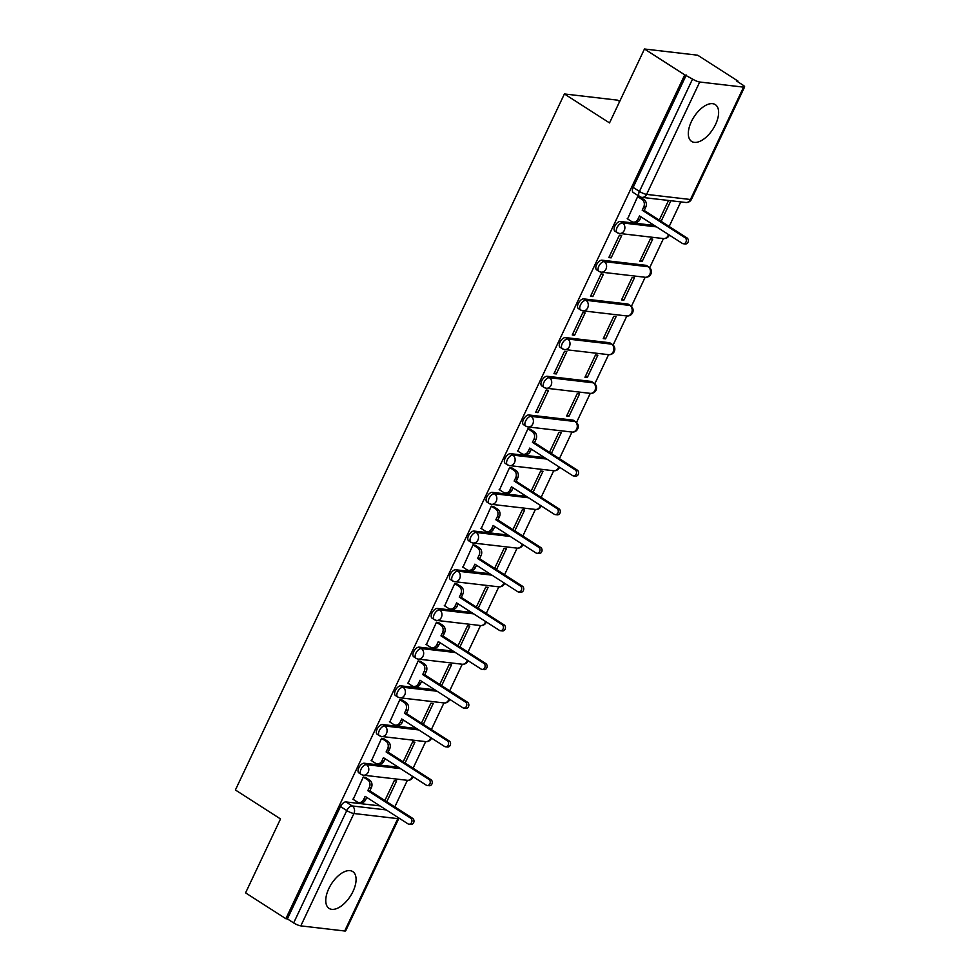 <?xml version="1.0" encoding="UTF-8"?>
<svg xmlns="http://www.w3.org/2000/svg" width="980" height="980" viewBox="0 0 980 980"><rect width="100%" height="100%" fill="white"/><g stroke="black" fill="none" stroke-linecap="round" stroke-linejoin="round"><path stroke-width="1.47" d="M398.297 767.205L364.241 763.236A5.611 2.891 122.7 0 0 358.803 767.83A5.611 2.891 122.7 0 0 358.864 772.914L361.093 774.347A5.611 2.891 -57.3 0 1 361.02 769.263A5.611 2.891 -57.3 0 1 366.471 764.657L400.514 768.639M416.586 728.508L382.531 724.539A5.611 2.891 122.7 0 0 377.092 729.132A5.611 2.891 122.7 0 0 377.153 734.216L379.382 735.649A5.611 2.891 -57.3 0 1 379.309 730.566A5.611 2.891 -57.3 0 1 384.76 725.972L418.815 729.941M434.875 689.81L400.82 685.841A5.611 2.891 122.7 0 0 395.381 690.447A5.611 2.891 122.7 0 0 395.454 695.53L397.672 696.952A5.611 2.891 -57.3 0 1 397.611 691.868A5.611 2.891 -57.3 0 1 403.05 687.274L437.105 691.243M453.164 651.124L419.122 647.143A5.611 2.891 122.7 0 0 413.67 651.749A5.611 2.891 122.7 0 0 413.744 656.833L415.961 658.254A5.611 2.891 -57.3 0 1 415.9 653.17A5.611 2.891 -57.3 0 1 421.339 648.576L455.394 652.545M471.454 612.427L437.411 608.445A5.611 2.891 122.7 0 0 431.96 613.051A5.611 2.891 122.7 0 0 432.033 618.135L434.263 619.568A5.611 2.891 -57.3 0 1 434.189 614.472A5.611 2.891 -57.3 0 1 439.64 609.879L473.683 613.848M489.755 573.729L455.7 569.76A5.611 2.891 122.7 0 0 450.249 574.354A5.611 2.891 122.7 0 0 450.322 579.437L452.552 580.871A5.611 2.891 -57.3 0 1 452.478 575.787A5.611 2.891 -57.3 0 1 457.93 571.181L491.972 575.15M508.044 535.031L473.989 531.062A5.611 2.891 122.7 0 0 468.55 535.656A5.611 2.891 122.7 0 0 468.612 540.74L470.841 542.173A5.611 2.891 -57.3 0 1 470.768 537.089A5.611 2.891 -57.3 0 1 476.219 532.483L510.262 536.464M526.334 496.333L492.279 492.364A5.611 2.891 122.7 0 0 486.84 496.958A5.611 2.891 122.7 0 0 486.913 502.042L489.13 503.475A5.611 2.891 -57.3 0 1 489.069 498.391A5.611 2.891 -57.3 0 1 494.508 493.785L528.563 497.767M544.623 457.636L510.58 453.666A5.611 2.891 122.7 0 0 505.129 458.26A5.611 2.891 122.7 0 0 505.202 463.344L507.42 464.777A5.611 2.891 -57.3 0 1 507.358 459.694A5.611 2.891 -57.3 0 1 512.797 455.1L546.852 459.069M572.737 420.089L528.869 414.969A5.611 2.891 122.7 0 0 523.418 419.575A5.611 2.891 122.7 0 0 523.491 424.659L525.721 426.079A5.611 2.891 -57.3 0 1 525.648 420.996A5.611 2.891 -57.3 0 1 531.087 416.402L574.966 421.523A5.611 2.891 -57.3 0 1 575.652 421.755L573.423 420.322A5.611 2.891 122.7 0 0 572.737 420.089L574.966 421.523A5.611 4.667 -83.3 0 1 576.669 429.081A5.611 4.667 -83.3 0 1 571.977 432.058A5.611 5.611 0 0 0 575.652 421.755M591.038 381.392L547.159 376.271A5.611 2.891 122.7 0 0 541.707 380.877A5.611 2.891 122.7 0 0 541.781 385.961L544.01 387.382A5.611 2.891 -57.3 0 1 543.937 382.298A5.611 2.891 -57.3 0 1 549.388 377.704L593.255 382.825A5.611 2.891 -57.3 0 1 593.941 383.058L591.724 381.637A5.611 2.891 122.7 0 0 591.038 381.392L593.255 382.825A5.611 4.667 -83.3 0 1 594.958 390.383A5.611 4.667 -83.3 0 1 590.266 393.36A5.611 5.611 0 0 0 593.941 383.058M609.327 342.694L565.448 337.573A5.611 2.891 122.7 0 0 560.009 342.179A5.611 2.891 122.7 0 0 560.07 347.263L562.299 348.696A5.611 2.891 -57.3 0 1 562.226 343.613A5.611 2.891 -57.3 0 1 567.677 339.007L611.545 344.127A5.611 2.891 -57.3 0 1 612.231 344.36L610.013 342.939A5.611 2.891 122.7 0 0 609.327 342.694L611.545 344.127A5.611 4.667 -83.3 0 1 613.247 351.685A5.611 4.667 -83.3 0 1 608.556 354.662A5.611 5.611 0 0 0 612.231 344.36M627.617 303.996L583.737 298.888A5.611 2.891 122.7 0 0 578.298 303.482A5.611 2.891 122.7 0 0 578.359 308.565L580.589 309.999A5.611 2.891 -57.3 0 1 580.515 304.915A5.611 2.891 -57.3 0 1 585.966 300.309L629.846 305.429A5.611 2.891 -57.3 0 1 630.532 305.674L628.303 304.241A5.611 2.891 122.7 0 0 627.617 303.996L629.846 305.429A5.611 4.667 -83.3 0 1 631.549 312.988A5.611 4.667 -83.3 0 1 626.845 315.964A5.611 5.611 0 0 0 630.532 305.674M645.906 265.311L602.026 260.19A5.611 2.891 122.7 0 0 596.587 264.784A5.611 2.891 122.7 0 0 596.661 269.868L598.878 271.301A5.611 2.891 -57.3 0 1 598.817 266.217A5.611 2.891 -57.3 0 1 604.256 261.611L648.135 266.732A5.611 2.891 -57.3 0 1 648.821 266.977L646.592 265.543A5.611 2.891 122.7 0 0 645.906 265.311L648.135 266.732A5.611 4.667 -83.3 0 1 649.838 274.29A5.611 4.667 -83.3 0 1 645.134 277.267A5.611 5.611 0 0 0 648.821 266.977M654.37 225.461L620.328 221.492A5.611 2.891 122.7 0 0 614.877 226.086A5.611 2.891 122.7 0 0 614.95 231.17L617.167 232.603A5.611 2.891 -57.3 0 1 617.106 227.519A5.611 2.891 -57.3 0 1 622.545 222.925L656.6 226.895M715.559 124.436A21.891 11.282 122.7 0 0 715.29 104.603A21.891 11.282 122.7 0 0 691.378 121.606A21.891 11.282 122.7 0 0 691.647 141.439A21.891 11.282 122.7 0 0 715.559 124.436M353.021 891.408A21.891 11.282 122.7 0 0 352.739 871.575A21.891 11.282 122.7 0 0 328.827 888.578A21.891 11.282 122.7 0 0 329.096 908.411A21.891 11.282 122.7 0 0 353.021 891.408M394.805 806.908L407.374 780.313A5.611 4.667 -83.3 0 0 412.041 777.336A5.611 4.667 -83.3 0 0 412.433 776.283M413.095 768.21L425.663 741.627M431.384 729.512L443.952 702.93A5.611 4.667 -83.3 0 0 448.632 699.953A5.611 4.667 -83.3 0 0 449.024 698.887M449.673 690.814L462.242 664.232M467.962 652.129L480.531 625.534A5.611 4.667 -83.3 0 0 485.21 622.557A5.611 4.667 -83.3 0 0 485.602 621.504M486.264 613.431L498.832 586.836A5.611 4.667 -83.3 0 0 503.5 583.86A5.611 4.667 -83.3 0 0 503.892 582.806M504.553 574.733L517.121 548.139M522.842 536.036L535.411 509.441A5.611 4.667 -83.3 0 0 540.09 506.464A5.611 4.667 -83.3 0 0 540.47 505.411M541.132 497.338L553.7 470.755A5.611 4.667 -83.3 0 0 558.38 467.779A5.611 4.667 -83.3 0 0 558.772 466.713M559.421 458.64L571.989 432.058M576.534 422.454L590.279 393.36L546.387 388.239A5.611 4.667 -83.3 0 0 551.091 385.263A5.611 4.667 96.7 0 0 549.388 377.704L547.159 376.271M594.823 383.756L608.58 354.662L564.676 349.541A5.611 4.667 -83.3 0 0 569.38 346.565A5.611 4.667 96.7 0 0 567.677 339.007L565.448 337.573M613.113 345.058L626.869 315.964M631.402 306.36L645.159 277.267L601.267 272.146A5.611 4.667 -83.3 0 0 605.959 269.169A5.611 4.667 96.7 0 0 604.256 261.611L602.026 260.19M649.691 267.675L663.448 238.581M669.168 226.466L680.794 201.892M737.622 81.671L737.916 81.046L736.36 80.874L742.632 84.892A5.611 1.176 25.3 0 1 744.604 86.938A5.611 1.176 25.3 0 1 743.575 87.134L699.708 82.014L646.592 194.383L690.459 199.504L743.575 87.134M619.654 101.491L617.584 100.156L564.407 93.958L609.523 122.917L644.473 49L684.738 74.848L285.842 918.713L245.576 892.866L280.513 818.949L235.396 789.99L564.407 93.958M644.473 49L697.65 55.199L737.916 81.046M344.691 931L397.807 818.631A5.611 1.176 25.3 0 0 398.823 818.435L345.707 930.804A5.611 1.176 -154.7 0 1 344.691 931L300.811 925.88A5.611 1.176 -154.7 0 1 293.657 922.927L287.385 918.897L340.501 806.528A5.611 2.891 -57.3 0 1 345.952 801.934L380.007 805.903M287.385 918.897L285.842 918.713M640.197 196.747A5.611 2.891 -57.3 0 1 639.511 196.502A5.611 2.891 -57.3 0 1 639.438 191.418L692.554 79.049L684.738 74.848M692.554 79.049A5.611 1.176 25.3 0 0 699.708 82.014M639.903 197.017L637.674 196.551L627.58 218.932M642.157 261.464L652.717 239.145L650.389 238.875L639.83 261.195L642.157 261.464L640.283 260.264M611.153 257.85L621.712 235.519L619.385 235.249L608.825 257.581L611.153 257.85L609.266 256.638M623.868 300.162L634.428 277.842L632.1 277.561L621.541 299.892L623.868 300.162L621.982 298.949M592.863 296.548L603.411 274.216L601.083 273.947L590.536 296.279L592.863 296.548L590.977 295.335M605.579 338.86L616.126 316.528L613.799 316.258L603.251 338.59L605.579 338.86L603.692 337.647M574.574 335.246L585.121 312.914L582.794 312.644L572.246 334.964L574.574 335.246L572.688 334.033M587.29 377.557L597.837 355.226L595.509 354.956L584.962 377.288L587.29 377.557L585.403 376.345M556.285 373.931L566.832 351.612L564.505 351.342L553.957 373.662L556.285 373.931L554.398 372.731M569 416.255L579.548 393.923L577.22 393.654L566.673 415.973L569 416.255L567.114 415.042M537.983 412.629L548.543 390.31L546.215 390.04L535.656 412.36L537.983 412.629L536.109 411.429M551.397 453.483L561.258 432.621L558.931 432.352L549.51 452.282M530.155 429.191L527.926 428.738L517.832 451.106M533.096 492.18L542.969 471.319L540.642 471.049L531.221 490.98M511.866 467.889L509.637 467.423L499.543 489.804M514.806 530.878L524.668 510.017L522.352 509.747L512.932 529.666M493.577 506.587L491.335 506.121L481.254 528.502M496.517 569.576L506.378 548.714L504.051 548.433L494.63 568.363M475.288 545.272L473.046 544.819L462.964 567.2M478.228 608.274L488.089 587.4L485.762 587.13L476.341 607.061M456.999 583.97L454.757 583.517L444.663 605.897M459.939 646.971L469.8 626.098L467.472 625.828L458.052 645.759M438.709 622.668L436.468 622.214L426.374 644.595M441.637 685.669L451.511 664.795L449.183 664.526L439.763 684.457M420.408 661.365L418.178 660.912L408.084 683.28M423.348 724.355L433.221 703.493L430.894 703.223L421.474 723.154M402.119 700.063L399.877 699.598L389.795 721.978M405.059 763.053L414.92 742.191L412.592 741.921L403.172 761.852M383.829 738.761L381.588 738.295L371.506 760.676M386.769 801.75L396.63 780.889L394.303 780.607L384.883 800.538M365.54 777.459L363.298 776.993L353.204 799.374M661.145 221.309L670.871 200.741M668.544 200.471L659.258 220.108M686.282 75.031L633.166 187.4A5.611 2.891 122.7 0 0 633.239 192.484L639.511 196.502A5.611 5.611 0 0 0 641.888 197.36L685.767 202.48A5.611 5.611 0 0 0 691.488 199.295L744.604 86.938M627.212 218.699L631.586 221.505A5.611 4.667 -83.3 0 0 633.276 222.117A5.611 4.667 -83.3 0 0 637.968 219.14L639.499 215.918L682.288 243.383A3.222 2.683 -83.3 0 0 684.995 237.675L642.194 210.21L643.725 206.988A5.611 4.667 -83.3 0 0 642.023 199.43L644.032 199.663A5.611 4.667 96.7 0 1 645.734 207.221L644.215 210.443L687.005 237.92A3.222 2.683 96.7 0 1 685.277 243.971L683.268 243.738M641.128 216.96L639.989 219.373A5.611 4.667 96.7 0 1 635.297 222.35L633.276 222.117M639.536 196.772L644.032 199.663M637.637 196.613L642.023 199.43M642.194 210.21L644.215 210.443M517.465 450.874L521.838 453.679A5.611 4.667 -83.3 0 0 523.528 454.291A5.611 4.667 -83.3 0 0 528.22 451.315L529.751 448.093L572.541 475.557A3.222 2.683 -83.3 0 0 575.236 469.861L532.446 442.384L533.965 439.163A5.611 4.667 -83.3 0 0 532.275 431.604L534.284 431.837A5.611 4.667 96.7 0 1 535.987 439.395L534.468 442.617L577.257 470.094A3.222 2.683 96.7 0 1 575.529 476.145L573.521 475.913M531.38 449.134L530.241 451.547A5.611 4.667 96.7 0 1 525.549 454.524L523.528 454.291M529.788 428.946L534.284 431.837M527.889 428.799L532.275 431.604M532.446 442.384L534.468 442.617M499.163 489.571L503.536 492.377A5.611 4.667 -83.3 0 0 505.239 492.989A5.611 4.667 -83.3 0 0 509.931 490.012L511.462 486.791L554.251 514.255A3.222 2.683 -83.3 0 0 556.946 508.547L514.157 481.082L515.676 477.86A5.611 4.667 -83.3 0 0 513.973 470.302L515.995 470.535A5.611 4.667 96.7 0 1 517.697 478.093L516.166 481.315L558.968 508.791A3.222 2.683 96.7 0 1 557.24 514.843L555.231 514.61M513.091 487.832L511.952 490.245A5.611 4.667 96.7 0 1 507.248 493.222L505.239 492.989M511.499 467.644L515.995 470.535M509.6 467.485L513.973 470.302M514.157 481.082L516.166 481.315M480.874 528.257L485.247 531.074A5.611 4.667 -83.3 0 0 486.95 531.687A5.611 4.667 -83.3 0 0 491.642 528.71L493.161 525.488L535.962 552.953A3.222 2.683 -83.3 0 0 538.657 547.244L495.868 519.78L497.387 516.558A5.611 4.667 -83.3 0 0 495.684 509L497.705 509.233A5.611 4.667 96.7 0 1 499.408 516.791L497.877 520.013L540.678 547.477A3.222 2.683 96.7 0 1 538.951 553.541L536.942 553.308M494.802 526.529L493.663 528.943A5.611 4.667 96.7 0 1 488.959 531.92L486.95 531.687M493.197 506.341L497.705 509.233M491.311 506.182L495.684 509M495.868 519.78L497.877 520.013M462.585 566.955L466.958 569.772A5.611 4.667 -83.3 0 0 468.648 570.385A5.611 4.667 -83.3 0 0 473.352 567.408L474.871 564.174L517.673 591.651A3.222 2.683 -83.3 0 0 520.368 585.942L477.566 558.477L479.098 555.244A5.611 4.667 -83.3 0 0 477.395 547.685L479.404 547.93A5.611 4.667 96.7 0 1 481.107 555.489L479.588 558.71L522.377 586.175A3.222 2.683 96.7 0 1 520.662 592.239L518.641 592.006M476.501 565.227L475.361 567.641A5.611 4.667 96.7 0 1 470.67 570.617L468.648 570.385M474.908 545.039L479.404 547.93M473.022 544.88L477.395 547.685M477.566 558.477L479.588 558.71M444.295 605.652L448.668 608.457A5.611 4.667 -83.3 0 0 450.359 609.07A5.611 4.667 -83.3 0 0 455.063 606.093L456.582 602.872L499.384 630.348A3.222 2.683 -83.3 0 0 502.079 624.64L459.277 597.163L460.808 593.941A5.611 4.667 -83.3 0 0 459.106 586.383L461.115 586.616A5.611 4.667 96.7 0 1 462.817 594.174L461.298 597.408L504.088 624.873A3.222 2.683 96.7 0 1 502.373 630.936L500.351 630.691M458.211 603.925L457.072 606.338A5.611 4.667 96.7 0 1 452.38 609.315L450.359 609.07M456.619 583.737L461.115 586.616M454.732 583.578L459.106 586.383M459.277 597.163L461.298 597.408M426.006 644.35L430.379 647.155A5.611 4.667 -83.3 0 0 432.07 647.768A5.611 4.667 -83.3 0 0 436.774 644.791L438.293 641.569L481.082 669.046A3.222 2.683 -83.3 0 0 483.789 663.338L440.988 635.861L442.519 632.639A5.611 4.667 -83.3 0 0 440.816 625.081L442.825 625.313A5.611 4.667 96.7 0 1 444.528 632.872L443.009 636.106L485.798 663.57A3.222 2.683 96.7 0 1 484.071 669.622L482.062 669.389M439.922 642.623L438.783 645.024A5.611 4.667 96.7 0 1 434.091 648.001L432.07 647.768M438.329 622.435L442.825 625.313M436.431 622.276L440.816 625.081M440.988 635.861L443.009 636.106M407.704 683.048L412.09 685.853A5.611 4.667 -83.3 0 0 413.781 686.466A5.611 4.667 -83.3 0 0 418.472 683.489L420.004 680.267L462.793 707.732A3.222 2.683 -83.3 0 0 465.488 702.035L422.699 674.558L424.218 671.337A5.611 4.667 -83.3 0 0 422.515 663.779L424.536 664.011A5.611 4.667 96.7 0 1 426.239 671.57L424.708 674.791L467.509 702.268A3.222 2.683 96.7 0 1 465.782 708.32L463.773 708.087M421.633 681.308L420.494 683.721A5.611 4.667 96.7 0 1 415.79 686.698L413.781 686.466M420.04 661.12L424.536 664.011M418.142 660.973L422.515 663.779M422.699 674.558L424.708 674.791M389.415 721.745L393.788 724.551A5.611 4.667 -83.3 0 0 395.491 725.163A5.611 4.667 -83.3 0 0 400.183 722.187L401.714 718.965L444.504 746.429A3.222 2.683 -83.3 0 0 447.199 740.721L404.409 713.256L405.928 710.035A5.611 4.667 -83.3 0 0 404.226 702.476L406.247 702.709A5.611 4.667 96.7 0 1 407.95 710.267L406.418 713.489L449.22 740.966A3.222 2.683 96.7 0 1 447.493 747.017L445.484 746.785M403.344 720.006L402.204 722.419A5.611 4.667 96.7 0 1 397.5 725.396L395.491 725.163M401.751 699.818L406.247 702.709M399.852 699.671L404.226 702.476M404.409 713.256L406.418 713.489M371.126 760.443L375.499 763.249A5.611 4.667 -83.3 0 0 377.202 763.861A5.611 4.667 -83.3 0 0 381.894 760.884L383.413 757.663L426.214 785.127A3.222 2.683 -83.3 0 0 428.909 779.418L386.12 751.954L387.639 748.732A5.611 4.667 -83.3 0 0 385.936 741.174L387.958 741.407A5.611 4.667 96.7 0 1 389.66 748.965L388.129 752.187L430.93 779.664A3.222 2.683 96.7 0 1 429.203 785.715L427.182 785.482M385.054 758.704L383.903 761.117A5.611 4.667 96.7 0 1 379.211 764.094L377.202 763.861M383.45 738.516L387.958 741.407M381.563 738.357L385.936 741.174M386.12 751.954L388.129 752.187M352.837 799.129L357.21 801.946A5.611 4.667 -83.3 0 0 358.901 802.559A5.611 4.667 -83.3 0 0 363.605 799.582L365.124 796.348L407.925 823.825A3.222 2.683 -83.3 0 0 410.62 818.116L367.819 790.652L369.35 787.418A5.611 4.667 -83.3 0 0 367.647 779.86L369.656 780.105A5.611 4.667 96.7 0 1 371.359 787.663L369.84 790.885L412.629 818.349A3.222 2.683 96.7 0 1 410.914 824.413L408.893 824.18M366.753 797.402L365.613 799.815A5.611 4.667 96.7 0 1 360.922 802.792L358.901 802.559M365.16 777.214L369.656 780.105M363.274 777.054L367.647 779.86M367.819 790.652L369.84 790.885M364.241 763.236L366.471 764.657A5.611 4.667 96.7 0 1 368.174 772.216A5.611 4.667 -83.3 0 1 363.47 775.192A5.611 4.667 -83.3 0 1 361.779 774.58A5.611 2.891 -57.3 0 1 361.093 774.347A5.611 5.611 0 0 0 363.47 775.192L407.349 780.313A5.611 5.611 0 0 0 413.229 776.785M382.531 724.539L384.76 725.972A5.611 4.667 96.7 0 1 386.463 733.53A5.611 4.667 -83.3 0 1 381.759 736.507A5.611 4.667 -83.3 0 1 380.069 735.894A5.611 2.891 -57.3 0 1 379.382 735.649A5.611 5.611 0 0 0 381.759 736.507L425.639 741.615A5.611 4.667 -83.3 0 0 430.343 738.638A5.611 4.667 -83.3 0 0 430.722 737.585M400.82 685.841L403.05 687.274A5.611 4.667 96.7 0 1 404.752 694.832A5.611 4.667 -83.3 0 1 400.06 697.809A5.611 4.667 -83.3 0 1 398.358 697.197A5.611 2.891 -57.3 0 1 397.672 696.952A5.611 5.611 0 0 0 400.06 697.809L443.928 702.93A5.611 5.611 0 0 0 449.808 699.402M419.122 647.143L421.339 648.576A5.611 4.667 96.7 0 1 423.041 656.135A5.611 4.667 -83.3 0 1 418.35 659.111A5.611 4.667 -83.3 0 1 416.659 658.499A5.611 2.891 -57.3 0 1 415.961 658.254A5.611 5.611 0 0 0 418.35 659.111L462.217 664.232A5.611 4.667 -83.3 0 0 466.921 661.255A5.611 4.667 -83.3 0 0 467.313 660.202M437.411 608.445L439.64 609.879A5.611 4.667 96.7 0 1 441.331 617.437A5.611 4.667 -83.3 0 1 436.639 620.413A5.611 4.667 -83.3 0 1 434.949 619.801A5.611 2.891 -57.3 0 1 434.263 619.568A5.611 5.611 0 0 0 436.639 620.413L480.519 625.534A5.611 5.611 0 0 0 486.386 622.006M455.7 569.76L457.93 571.181A5.611 4.667 96.7 0 1 459.632 578.739A5.611 4.667 -83.3 0 1 454.928 581.716A5.611 4.667 -83.3 0 1 453.238 581.103A5.611 2.891 -57.3 0 1 452.552 580.871A5.611 5.611 0 0 0 454.928 581.716L498.808 586.836A5.611 5.611 0 0 0 504.676 583.308M473.989 531.062L476.219 532.483A5.611 4.667 96.7 0 1 477.922 540.041A5.611 4.667 -83.3 0 1 473.218 543.018A5.611 4.667 -83.3 0 1 471.527 542.405A5.611 2.891 -57.3 0 1 470.841 542.173A5.611 5.611 0 0 0 473.218 543.018L517.097 548.139A5.611 4.667 -83.3 0 0 521.789 545.162A5.611 4.667 -83.3 0 0 522.181 544.108M492.279 492.364L494.508 493.785A5.611 4.667 96.7 0 1 496.211 501.356A5.611 4.667 -83.3 0 1 491.519 504.32A5.611 4.667 -83.3 0 1 489.816 503.708A5.611 2.891 -57.3 0 1 489.13 503.475A5.611 5.611 0 0 0 491.519 504.32L535.386 509.441A5.611 5.611 0 0 0 541.266 505.913M510.58 453.666L512.797 455.1A5.611 4.667 96.7 0 1 514.5 462.658A5.611 4.667 -83.3 0 1 509.808 465.635A5.611 4.667 -83.3 0 1 508.106 465.022A5.611 2.891 -57.3 0 1 507.42 464.777A5.611 5.611 0 0 0 509.808 465.635L553.676 470.743A5.611 5.611 0 0 0 559.556 467.227M528.869 414.969L531.087 416.402A5.611 4.667 96.7 0 1 532.789 423.96A5.611 4.667 -83.3 0 1 528.098 426.937A5.611 4.667 -83.3 0 1 526.407 426.325A5.611 2.891 -57.3 0 1 525.721 426.079A5.611 5.611 0 0 0 528.098 426.937L571.977 432.058M583.737 298.888L585.966 300.309A5.611 4.667 96.7 0 1 587.669 307.867A5.611 4.667 -83.3 0 1 582.965 310.844A5.611 4.667 -83.3 0 1 581.275 310.231A5.611 2.891 -57.3 0 1 580.589 309.999A5.611 5.611 0 0 0 582.965 310.844L626.845 315.964M620.328 221.492L622.545 222.925A5.611 4.667 96.7 0 1 624.248 230.484A5.611 4.667 -83.3 0 1 619.556 233.461A5.611 4.667 -83.3 0 1 617.853 232.836A5.611 2.891 -57.3 0 1 617.167 232.603A5.611 5.611 0 0 0 619.556 233.461L663.423 238.569A5.611 4.667 -83.3 0 0 668.127 235.592A5.611 4.667 -83.3 0 0 668.519 234.539M345.952 801.934L352.224 805.952L386.279 809.933M398.186 817.577A5.611 4.667 -83.3 0 1 397.807 818.631L353.927 813.51L300.811 925.88M599.564 271.534A5.611 2.891 -57.3 0 1 598.878 271.301A5.611 5.611 0 0 0 601.267 272.146A5.611 4.667 -83.3 0 1 599.564 271.534M562.986 348.929A5.611 2.891 -57.3 0 1 562.299 348.696A5.611 5.611 0 0 0 564.676 349.541A5.611 4.667 -83.3 0 1 562.986 348.929M544.696 387.627A5.611 2.891 -57.3 0 1 544.01 387.382A5.611 5.611 0 0 0 546.387 388.239A5.611 4.667 -83.3 0 1 544.696 387.627M633.166 187.4L639.438 191.418A5.611 1.176 -154.7 0 0 646.592 194.383A5.611 4.667 96.7 0 1 641.888 197.36M340.501 806.528L346.773 810.558A5.611 2.891 -57.3 0 1 352.224 805.952A5.611 4.667 -83.3 0 1 353.927 813.51A5.611 1.176 -154.7 0 1 346.773 810.558L293.657 922.927M691.488 199.295A5.611 1.176 25.3 0 1 690.459 199.504A5.611 4.667 96.7 0 1 685.767 202.48M637.968 219.14L639.989 219.373M643.725 206.988L645.734 207.221M684.995 237.675L687.005 237.92M528.22 451.315L530.241 451.547M533.965 439.163L535.987 439.395M575.236 469.861L577.257 470.094M509.931 490.012L511.952 490.245M515.676 477.86L517.697 478.093M556.946 508.547L558.968 508.791M491.642 528.71L493.663 528.943M497.387 516.558L499.408 516.791M538.657 547.244L540.678 547.477M473.352 567.408L475.361 567.641M479.098 555.244L481.107 555.489M520.368 585.942L522.377 586.175M455.063 606.093L457.072 606.338M460.808 593.941L462.817 594.174M502.079 624.64L504.088 624.873M436.774 644.791L438.783 645.024M442.519 632.639L444.528 632.872M483.789 663.338L485.798 663.57M418.472 683.489L420.494 683.721M424.218 671.337L426.239 671.57M465.488 702.035L467.509 702.268M400.183 722.187L402.204 722.419M405.928 710.035L407.95 710.267M447.199 740.721L449.22 740.966M381.894 760.884L383.903 761.117M387.639 748.732L389.66 748.965M428.909 779.418L430.93 779.664M363.605 799.582L365.613 799.815M369.35 787.418L371.359 787.663M410.62 818.116L412.629 818.349M663.423 238.569A5.611 5.611 0 0 0 669.303 235.053M517.097 548.139A5.611 5.611 0 0 0 522.977 544.611M462.217 664.232A5.611 5.611 0 0 0 468.097 660.704M425.639 741.615A5.611 5.611 0 0 0 431.519 738.099"/></g></svg>
